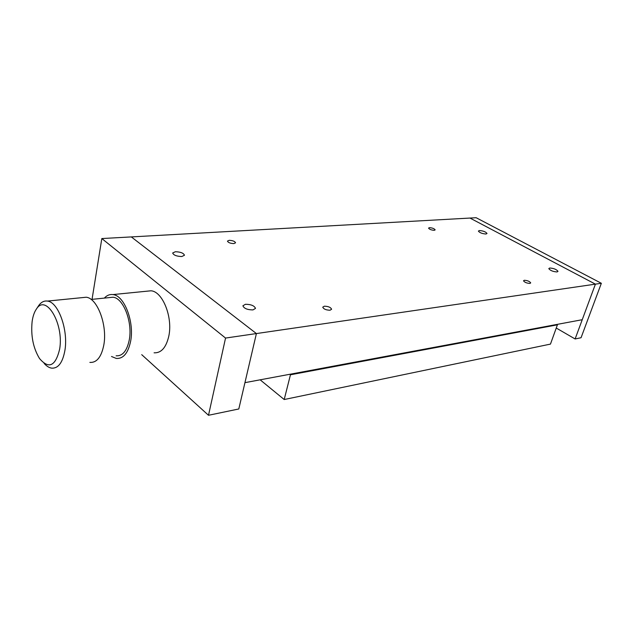 <?xml version="1.0" encoding="UTF-8"?>
<svg xmlns="http://www.w3.org/2000/svg" width="633" height="633" viewBox="0 0 633 633"><rect width="100%" height="100%" fill="white"/><g stroke="black" fill="none" stroke-linecap="round" stroke-linejoin="round"><path stroke-width="0.95" d="M252.978 309.909C247.384 309.853 244.021 308.477 242.898 305.779L245.462 304.275C251.024 304.338 254.371 305.715 255.503 308.398L252.978 309.909M485.978 234.02C482.172 233.719 479.64 232.746 478.39 231.085L479.442 230.539C483.232 230.839 485.756 231.82 487.014 233.474L485.978 234.02M181.798 256.531C176.615 256.357 173.577 255.178 172.682 252.994L175.396 251.728C180.547 251.902 183.57 253.081 184.472 255.257L181.798 256.531M557.087 271.945C553.068 271.676 550.299 270.568 548.795 268.621L549.721 268.012C553.733 268.281 556.494 269.389 557.997 271.335L557.087 271.945M330.078 310.21C326.145 310.146 323.7 309.133 322.751 307.171L324.294 306.206C328.218 306.269 330.655 307.282 331.605 309.236L330.078 310.21M434.262 230.325C431.334 230.103 429.435 229.368 428.557 228.117L429.467 227.658C432.379 227.88 434.278 228.616 435.156 229.866L434.262 230.325M233.878 243.594C230.301 243.436 228.165 242.605 227.453 241.11L229.154 240.318C232.715 240.485 234.851 241.308 235.563 242.803L233.878 243.594M529.948 283.418C526.783 283.244 524.638 282.373 523.515 280.807L524.29 280.277C527.439 280.451 529.576 281.321 530.707 282.888L529.948 283.418M225.546 338.062L256.405 333.567L131.316 236.916L469.971 218.061L595.416 284.146L256.405 333.567L131.316 236.916L101.826 238.554L225.546 338.062L208.502 415.28L238.799 408.973L256.405 333.567L244.939 382.656L582.241 319.712L595.416 284.146L469.971 218.061L476.143 217.72L601.35 283.283L581.054 337.729L575.112 338.964L595.416 284.146L601.35 283.283M260.147 379.816L284.201 399.526L550.465 344.099L557.412 324.824L556.787 324.46M284.201 399.526L290.444 374.791L557.412 324.824M290.444 374.791L289.803 374.285M208.502 415.28L141.721 354.662M92.046 299.346L101.826 238.554M146.793 291.204L150.978 290.792C162.61 291.409 172.983 317.291 168.797 336.147C166.139 347.596 161.233 353.151 154.088 352.818M104.334 298.103C106.85 295.35 109.699 294.179 112.88 294.582C124.25 295.279 134.576 322.007 130.604 341.401C128.072 353.174 123.316 358.856 116.33 358.452L111.503 356.498M109.185 297.605L112.951 297.225C123.388 297.874 132.851 322.371 129.219 340.15C126.909 350.967 122.541 356.189 116.116 355.817M82.155 297.637L86.167 297.233C97.332 297.985 107.61 325.322 103.796 345.088C101.367 357.083 96.722 362.859 89.862 362.4M44.12 363.389C46.51 366.103 48.97 367.686 51.502 368.121C58.165 368.659 62.635 362.756 64.906 350.437C68.467 330.125 58.276 301.925 47.443 301.086C44.144 300.612 41.256 302.06 38.779 305.446L37.948 306.712M59.644 349.139C55.506 366.238 48.804 369.363 39.515 358.523C33.193 348.071 30.724 335.751 32.125 321.556C32.876 316.223 34.317 312.029 36.453 308.991C45.972 293.467 64.139 323.819 59.644 349.139M556.257 328.036L575.112 338.964M150.978 290.792L112.88 294.582M112.951 297.225L91.128 299.441M86.167 297.233L47.443 301.086M36.453 308.991L38.779 305.446"/></g></svg>
